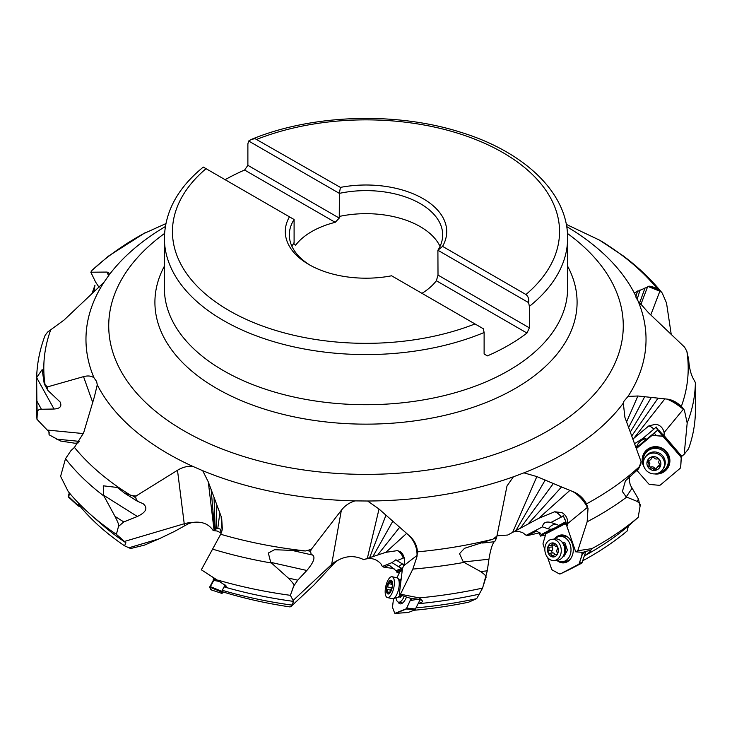 <?xml version="1.0" encoding="UTF-8"?>
<svg xmlns="http://www.w3.org/2000/svg" width="732" height="732" viewBox="0 0 732 732"><rect width="100%" height="100%" fill="white"/><g stroke="black" fill="none" stroke-linecap="round" stroke-linejoin="round"><path stroke-width="1.1" d="M118.529 526.29L116.846 532.622L118.529 526.29C119.462 526.18 118.282 522.877 114.988 516.389L123.8 521.934L137.351 516.49L103.578 495.235L104.017 496.122A329.4 190.174 180 0 1 65.487 458.726L60.6 476.349L68.204 491.511A329.4 190.174 0 0 0 90.375 514.367A329.4 190.174 0 0 0 116.379 534.323L125.931 542.787L124.522 545.798L130.616 548.533L144.36 545.148L159.073 538.853L174.664 531.341L188.307 523.764L192.049 522.52C201.611 521.092 208.666 523.764 213.186 530.554L217.212 531.029L221.073 533.033M124.522 545.798A317.194 183.128 0 0 1 78.663 504.613L78.974 503.543M104.017 496.122L114.988 516.389M116.846 532.622L116.379 534.323M123.8 521.934L118.602 526.345M65.487 458.726L71.022 450.537L74.444 447.408L83.594 432.96L94.446 396.579L97.264 384.794L96.633 381.537L94.007 377.803A280.027 161.671 180 0 1 103.999 282.268L108.684 275.552A280.027 161.671 180 0 1 165.313 226.581M103.578 495.235L103.276 485.81L117.358 487.475L124.44 493.103L132.501 495.729L135.63 497.696L136.115 495.967L132.501 495.729M137.351 516.49C146.254 512.217 148.157 507.935 143.051 503.653L137.323 501.191L135.63 497.696M124.431 541.442L184.226 523.755L177.492 470.273L136.115 495.967M177.492 470.273C182.396 467.263 187.456 465.955 192.69 466.33A280.027 161.671 180 0 1 167.985 453.666A280.027 161.671 180 0 1 97.264 384.794M293.569 586.305C294.978 585.746 293.221 583.001 288.307 578.051L297.732 580.174L293.569 586.305L290.384 595.326L293.633 601.402L291.107 606.352L290.064 606.929A305.519 176.394 0 0 1 222.912 591.923L222.281 590.303L224.12 586.735L226.106 586.442L225.996 585.81L201.337 569.789L220.68 534.259L222.217 529.785L221.65 517.798L208.3 481.912L202.709 470.685L192.69 466.33M208.3 481.912L214.028 529.941L213.186 530.554M291.327 606.206L313.891 585.088L334.387 563.036L337.617 560.474C346.199 555.643 354.892 555.359 363.703 559.651C370.456 557.299 376.202 558.717 380.951 563.896L382.351 566.486L384.016 567.245L393.999 568.544M497.211 535.806L507.706 535.037L538.67 518.357L554.691 511.769L561.911 512.61C566.046 515.136 567.968 518.787 567.675 523.563A6.991 5.353 -96.1 0 1 566.87 526.198A8.921 1.345 69.3 0 0 566.605 524.908L566.55 524.634A10.184 3.404 -112.8 0 0 565.131 519.711A12.032 2.214 161 0 1 564.894 519.857A10.696 4.072 72.9 0 0 563.183 515.676A8.564 3.623 -6 0 1 561.316 517.076L550.894 522.483C545.944 521.248 543.126 522.712 542.449 526.875L526.189 535.33L527.854 535.495L539.264 532.878L540.372 536.108L545.514 534.955M513.361 531.707L518.768 531.45L522.63 532.603L526.189 535.33M640.802 304.64L647.5 287.026L648.406 286.313C650.089 285.864 653.136 286.779 657.556 289.058L662.24 293.075L666.513 302.957L671.189 334.176M566.293 224.367L599.499 240.123L623.234 255.88C638.441 267.281 651.443 279.688 662.259 293.102M647.5 287.026L634.8 292.59L634.736 293.88L637.993 300.879A280.027 161.671 180 0 1 628.001 396.415L623.847 401.383L623.316 403.131A280.027 161.671 180 0 1 523.92 472.854L513.407 476.797A280.027 161.671 180 0 1 367.61 501.008L355.075 500.889A280.027 161.671 180 0 1 202.709 470.685M648.406 286.313L659.925 291.025A24.193 11.154 -68.7 0 0 659.852 291.217L650.794 314.897M92.781 402.618L83.54 376.641C87.84 375.47 91.335 375.855 94.007 377.803M37.149 411.723L36.874 401.063L41.413 409.261L39.043 409.636L37.414 410.89L36.975 419.29L49.19 432.081L49.09 434.79L60.6 441.021L75.039 443.244L78.562 442.805M45.137 335.329L47.617 332.053L64.023 320.076L103.999 282.268M108.565 275.836L107.101 272.066L109.013 273.073L108.684 275.552M83.54 376.641L47.379 386.926L44.249 383.897L42.163 369.596L36.646 377.593L36.874 401.063M41.413 409.261L54.04 409.023C60.106 408.648 62.11 406.287 60.061 401.923L47.855 390.385L47.379 386.926M54.04 409.023L36.646 377.593L36.627 378.563M37.012 417.688L37.186 411.796M36.6 383.641L36.6 410.231A329.4 190.174 0 0 0 36.975 419.29M48.916 431.816A317.194 183.128 0 0 0 49.09 434.79M107.101 272.066L90.823 272.222L92.159 270.218L108.354 256.191L144.945 232.84M144.204 233.398L165.853 223.617M99.049 287.31L95.553 281.976L90.823 272.222M91.939 293.733L94.995 285.132L93.861 291.848M695.4 383.641L695.4 410.231A329.4 190.174 0 0 1 688.556 448.789L684.191 454.279L687.183 423.059L684.383 410.149L681.382 406.306A322.199 186.02 0 0 0 686.872 351.36L684.621 347.178L648.461 312.729L637.993 300.879M637.554 291.007L635.769 297.091M656.439 435.632L654.326 433.216L636.346 448.396M653.832 433.243L654.326 433.216M636.236 448.076L652.843 434.067A8.061 0.54 138.9 0 1 656.092 431.459L657.583 430.206L658.507 430.407A12.032 0.805 138.9 0 1 658.809 430.16A10.184 0.833 -131.5 0 0 662.396 434.177L681.73 456.265L663.897 435.403A6.991 6.762 -145.9 0 0 664.107 432.585C663.036 427.945 660.282 425.146 655.845 424.185L648.79 425.942L632.951 439.026M635.559 446.2L636.767 446.355A6.048 1.519 143.6 0 0 638.734 445.852L636.199 447.993M658.507 430.407A10.696 0.595 54.5 0 1 656.183 426.957A8.564 2.15 -36.4 0 1 653.914 429.108A12.096 2.974 49.8 0 0 650.867 426.774A12.096 2.974 49.8 0 0 648.79 425.942M653.914 429.108L642.87 438.431L634.635 443.656M638.771 468.407L640.784 464.28L641.177 461.883L624.899 417.313L623.316 403.131M681.382 406.306C676.853 402.298 672.379 399.928 667.977 399.205L637.892 395.994L628.001 396.415M637.892 395.994L626.601 421.842M540.372 536.108A12.096 2.223 161 0 0 541.122 535.449L565.763 522.648A8.061 1.482 161 0 0 566.065 522.483M539.877 532.365A12.096 2.223 -19 0 1 539.264 532.878M527.854 535.495L536.565 530.975L541.479 534.424A12.096 2.223 161 0 1 541.049 535.22L541.122 535.449M542.449 526.875L548.268 528.824A6.048 2.562 174 0 0 551.416 529.254L541.479 534.424M528.605 523.362L561.526 486.963L536.858 476.587L523.92 472.854M561.316 517.076A12.096 7.457 62.5 0 0 558.058 513.589A12.096 7.457 62.5 0 0 554.691 511.769M482.562 543.016L494.713 541.707L496.525 538.057L506.992 485.984L513.407 476.797M536.858 476.587L512.784 532.036M396.954 572.168L399.388 572.671M485.645 577.969C487 576.926 485.307 574.785 480.585 571.546L487.274 570.823L482.589 588.098L476.678 598.666L468.526 602.235A305.519 176.394 0 0 1 413.955 610.278M396.936 572.342A12.096 2.837 -173 0 0 396.954 572.25A12.096 2.837 -173 0 0 396.863 571.811L402.335 569.615M384.016 567.245L389.186 565.168L395.994 570.686A12.096 2.837 -173 0 1 396.89 571.573L396.863 571.811M404.037 557.244A8.564 2.955 25.6 0 1 403.204 558.113L397.019 560.602L395.921 559.742L392.004 562.615L398.693 566.769A6.048 2.086 -154.4 0 0 401.905 568.316L395.994 570.686M392.004 562.615L382.351 566.486M403.204 558.113A12.096 10.824 68.1 0 0 400.88 553.648A12.096 10.824 68.1 0 0 397.421 550.62L385.819 552.331L363.703 559.651M331.303 566.348L341.35 510.259C344.891 505.666 349.466 502.545 355.075 500.889M418.283 603.534L421.806 602.198L422.684 601.201L419.253 597.907L400.477 594.21L412.839 569.084L416.966 556.704L417.46 551.864C417.075 545.907 414.669 540.82 410.24 536.583L379.03 509.042L367.61 501.008M379.03 509.042L367.382 558.187M224.12 586.735L225.2 585.033M220.561 529.318A12.096 12.032 -21.3 0 0 220.469 529.218L217.807 528.248L214.028 529.941M211.191 489.882L214.503 529.575M214.037 497.778L215.171 529.126M216.864 505.721L216.178 528.623M219.728 513.773L217.807 528.248M221.064 533.381L220.515 529.263M221.65 517.798L222.354 529.144M341.35 510.259L311.274 549.357L305.647 550.958L274.518 549.705L268.342 553.035L270.712 562.341L288.307 578.051M297.732 580.174L306.836 570.484C313.808 562.24 315.638 557.043 312.354 554.883L311.237 554.764L310.56 551.315L311.274 549.357M291.08 593.414L293.651 586.323M218.008 580.137A329.4 190.174 0 0 0 290.384 595.326M201.337 569.789L222.528 583.468M293.633 601.402A317.194 183.128 180 0 1 224.093 586.881M222.281 590.303A317.194 183.128 0 0 0 291.537 605.062M497.202 535.861L492.947 539.2L464.518 548.305L459.531 553.676L463.319 561.984L480.585 571.546M487.274 570.823L488.939 559.221C490.495 549.897 492.261 544.077 494.219 541.762M483.257 585.948L485.7 577.969M419.253 597.907A329.4 190.174 0 0 0 482.589 588.098M400.477 594.21L399.251 594.704L402.518 568.096A6.991 2.663 -77.3 0 0 403.625 565.799C405.144 561.325 404.705 557.253 402.298 553.602L400.468 551.718L397.421 550.62M420.955 600.075A6.853 1.61 -173 0 0 418.695 599.417A6.853 1.61 -173 0 0 411.997 598.776L399.251 594.704M478.701 594.283A317.194 183.128 180 0 1 418.192 603.735M416.243 607.871A317.194 183.128 0 0 0 476.678 598.666M397.019 560.602L403.707 564.756A6.048 2.086 -154.4 0 1 403.918 564.894M402.362 569.377L396.89 571.573M401.905 568.316A8.308 1.949 -173 0 0 402.499 568.307M398.693 566.769A12.096 3.431 121.9 0 1 401.859 564.39A12.096 3.431 121.9 0 1 402.81 564.198M406.37 533.637L385.819 552.331M410.24 536.583C415.053 542.238 417.341 548.506 417.112 555.378A24.193 9.342 2.8 0 1 417.02 555.451L403.625 565.799M399.562 527.397L378.105 554.453M392.791 521.266L373.146 556.082M385.974 515.172L369.788 557.281M584.465 555.771C589.022 552.752 590.98 551.086 590.349 550.775L591.923 548.625L577.768 550.748L587.156 521.779L588.016 508.52L586.524 503.854C583.569 498.492 579.415 494.558 574.053 492.05L561.526 486.963M641.177 461.883L638.396 469.002L625.43 480.823L622.383 491.529L626.217 496.9L637.005 501.347L638.496 499.142L640.043 506.306C640.857 504.87 639.841 503.213 637.005 501.347M640.043 506.306L638.212 517.323L628.385 525.997A317.194 183.128 180 0 1 584.548 555.826M638.606 514.98L640.052 506.288M638.496 499.142L630.298 485.032L629.282 480.54L629.511 476.239M591.923 548.625A329.4 190.174 0 0 0 638.212 517.323M577.768 550.748L575.7 551.818L566.87 526.198M590.614 550.839L590.349 550.775A6.853 1.263 161 0 0 588.986 550.757A6.853 1.263 161 0 0 582.882 552.376L575.7 551.818M628.385 525.997L627.168 530.984A317.194 183.128 0 0 1 583.175 560.529M550.894 522.483L556.723 524.432A6.048 2.562 174 0 1 558.406 525.622L565.845 521.76M566.001 522.255A8.061 1.482 -19 0 1 565.68 522.419L541.049 535.22M551.416 529.254A8.308 1.528 161 0 0 555.981 527.324A8.308 1.528 161 0 0 558.406 525.622M548.268 528.824A12.096 8.025 108.5 0 1 552.34 525.173A12.096 8.025 108.5 0 1 556.723 524.432M569.706 490.559L538.67 518.357M574.053 492.05C579.762 495.857 584.264 500.917 587.558 507.249A24.193 6.981 -27.1 0 1 587.421 507.358L567.675 523.563M553.401 483.459L520.909 527.479M545.212 480.009L516.188 530.105M686.872 351.36L688.666 359.522C689.809 376.916 695.336 380.768 695.354 383.001L695.4 383.687M684.191 454.279L681.995 456.127M656.183 426.957L657.583 430.206L680.394 456.32L681.73 456.265L662.396 434.177M663.897 435.403A8.921 2.406 47.8 0 1 662.625 434.396M656.092 431.459L646.136 439.603A6.048 1.519 143.6 0 0 645.734 438.797L642.87 438.431M638.734 445.852A8.308 0.558 138.9 0 1 642.678 442.375A8.308 0.558 138.9 0 1 646.136 439.603M636.767 446.355A12.096 11.328 97.3 0 1 640.317 441.314A12.096 11.328 97.3 0 1 645.734 438.797M664.674 399.105L633.949 438.148M667.977 399.205C672.571 401.136 677.731 404.439 683.459 409.133A24.193 0.567 -50.8 0 0 683.331 409.289L664.107 432.585M658.013 398.208L631.798 435.879M651.389 397.394L630.353 431.962M644.709 396.653L628.66 427.378M640.097 289.863L637.069 299.461M645.038 287.896L639.585 303.094M421.961 293.331A76.814 44.35 0 0 0 436.363 280.74L526.967 333.051A201.611 116.397 180 0 1 487.402 355.889L484.117 353.995L484.117 332.511L483.349 328.769L391.583 275.79A80.703 46.592 0 0 1 308.931 264.545A80.703 46.592 0 0 1 289.451 216.828L294.099 219.509A76.677 44.268 0 0 0 289.323 234.89A76.677 44.268 0 0 0 310.395 265.368M529.382 327.863L529.382 306.379L528.614 302.636L437.901 250.262L438.01 275.104L529.382 327.863L526.967 333.051M474.986 323.937A193.55 111.74 180 0 1 229.143 310.615A193.55 111.74 180 0 1 206.049 168.68L203.386 167.143M206.049 168.68L289.451 216.828M293.99 242.731L293.99 244.223L295.637 245.174L293.322 243.838M294.099 219.509L294.099 242.557A76.677 44.268 180 0 0 291.967 246.41M225.127 179.688A201.611 116.397 180 0 1 244.598 170.025L335.192 222.327A76.814 44.35 0 0 0 295.637 245.174M335.192 222.327L339.255 218.09L339.364 193.376L340.417 187.401L255.102 138.687L251.588 139.327L248.651 141.011L247.883 143.847L247.883 165.331L244.598 170.025M248.651 141.011L339.364 193.376A76.677 44.268 0 0 1 420.214 203.588A76.677 44.268 0 0 1 442.677 234.89A76.677 44.268 0 0 1 437.901 250.262L442.549 246.364A80.703 46.592 0 0 0 423.069 198.647A80.703 46.592 0 0 0 340.417 187.401M339.255 218.09L247.883 165.331M339.364 216.425A76.677 44.268 180 0 1 420.214 226.636A76.677 44.268 180 0 1 440.033 246.41M436.363 280.74L438.01 275.104M257.014 139.254A193.55 111.74 180 0 1 502.857 152.585A193.55 111.74 180 0 1 525.951 294.52C528.239 296.378 529.126 299.086 528.614 302.636M525.951 294.52L442.549 246.364M125.931 542.787A317.194 183.128 180 0 1 100.586 523.38L90.375 514.367M666.266 467.894L666.962 466.87A12.7 12.279 -145.9 0 0 665.846 451.818A12.7 12.279 -145.9 0 0 645.917 452.641L645.221 453.666A12.7 12.279 34.1 0 1 665.159 452.843A12.7 12.279 34.1 0 1 658.736 472.927M643.364 462.533A12.7 12.279 34.1 0 1 645.221 453.666M662.771 469.468L663.54 468.324A10.687 10.33 -145.9 0 0 647.683 454.307A10.687 10.33 -145.9 0 0 645.844 456.356L645.066 457.5A10.687 10.33 34.1 0 1 660.831 455.798A10.687 10.33 34.1 0 1 660.932 471.509A10.687 10.33 34.1 0 1 645.066 457.5M657.354 458.891A2.818 2.727 34.1 0 1 654.005 457.683A1.409 1.363 -145.9 0 0 651.453 458.122A2.818 2.727 34.1 0 1 648.808 460.346A1.409 1.363 -145.9 0 0 647.985 462.761A2.818 2.727 34.1 0 1 648.689 466.192A1.409 1.363 -145.9 0 0 650.419 468.178A2.818 2.727 34.1 0 1 653.768 469.377A1.409 1.363 -145.9 0 0 656.32 468.947A2.818 2.727 34.1 0 1 658.956 466.714A1.409 1.363 -145.9 0 0 659.788 464.298A2.818 2.727 34.1 0 1 659.084 460.867A1.409 1.363 -145.9 0 0 657.354 458.891M651.032 459.165L651.855 457.948A2.818 2.727 -145.9 0 0 652.221 457.125M656.366 468.727A1.409 1.363 34.1 0 1 654.582 468.169A2.818 2.727 -145.9 0 0 651.242 466.961A1.409 1.363 34.1 0 1 649.513 464.976A2.818 2.727 -145.9 0 0 648.808 461.544A1.409 1.363 34.1 0 1 648.296 460.446M660.301 465.396A1.409 1.363 34.1 0 1 659.779 465.506A2.818 2.727 -145.9 0 0 657.565 466.677L656.741 467.894M663.558 436.858L662.186 436.153L653.008 435.32L651.562 435.769L636.41 448.56L651.507 435.86A2.013 1.949 34.1 0 1 652.953 435.412L662.121 436.235A2.013 1.949 34.1 0 1 663.284 436.73M680.046 468.379L680.714 467.043L681.263 458.003L680.55 456.32M680.357 468.032L680.33 468.077A2.013 1.949 34.1 0 1 679.982 468.462L660.557 484.849A2.013 1.949 34.1 0 1 659.111 485.298L649.943 484.465A2.013 1.949 34.1 0 1 648.57 483.761L637.105 470.639M680.714 456.649A2.013 1.949 34.1 0 1 681.208 458.086L680.65 467.126A2.013 1.949 34.1 0 1 680.33 468.077M654.573 473.924A14.009 13.551 -145.9 0 0 665.232 470.886A14.009 13.551 -145.9 0 0 669.743 458.69A14.009 13.551 -145.9 0 0 652.468 447.014A14.009 13.551 -145.9 0 0 646.841 449.823A14.009 13.551 -145.9 0 0 643.986 466.76M643.208 461.297A13.515 13.066 34.1 0 1 652.743 446.95M669.698 458.415A13.515 13.066 34.1 0 1 659.935 472.607M567.858 537.197A12.7 9.717 -96.1 0 0 562.981 536.098L559.879 536.437A12.7 9.717 83.9 0 1 570.118 544.452A12.7 9.717 83.9 0 1 562.597 561.691A12.7 9.717 83.9 0 1 557.162 560.255M562.597 561.691L565.699 561.362A12.7 9.717 -96.1 0 0 570.237 559.248M554.874 538.999A12.7 9.717 83.9 0 1 559.879 536.437M563.073 556.485L563.85 556.631L567.474 550.29L564.866 542.714L562.231 542.202M564.372 555.725A7.055 5.399 83.9 0 1 563.649 555.588M554.197 560.566L557.665 560.2A10.687 8.18 -96.1 0 0 559.943 559.504A10.687 8.18 -96.1 0 0 562.935 556.695A10.687 8.18 -96.1 0 0 561.27 541.25A10.687 8.18 -96.1 0 0 555.378 538.944L551.919 539.319A10.687 8.18 83.9 0 1 560.941 547.545A10.687 8.18 83.9 0 1 556.485 559.87A10.687 8.18 83.9 0 1 554.197 560.566A10.687 8.18 83.9 0 1 545.175 552.349A10.687 8.18 83.9 0 1 549.631 540.015A10.687 8.18 83.9 0 1 551.919 539.319M556.567 546.612A2.818 2.159 83.9 0 1 554.334 544.398A1.409 1.08 -96.1 0 0 552.321 543.995A2.818 2.159 83.9 0 1 550.674 545.413A2.818 2.159 83.9 0 1 549.833 545.294A1.409 1.08 -96.1 0 0 548.661 547.344A2.818 2.159 83.9 0 1 548.405 550.857A1.409 1.08 -96.1 0 0 549.247 553.31A2.818 2.159 83.9 0 1 551.48 555.524A1.409 1.08 -96.1 0 0 553.493 555.927A2.818 2.159 83.9 0 1 555.14 554.508A2.818 2.159 83.9 0 1 555.981 554.627A1.409 1.08 -96.1 0 0 557.162 552.578A2.818 2.159 83.9 0 1 557.418 549.064A1.409 1.08 -96.1 0 0 556.567 546.612M550.674 545.413L554.353 545.02A2.818 2.159 -96.1 0 0 554.517 544.992M554.975 554.536A2.818 2.159 -96.1 0 0 552.925 552.916A1.409 1.08 83.9 0 1 552.084 550.464A2.818 2.159 -96.1 0 0 552.34 546.95A1.409 1.08 83.9 0 1 552.44 545.23M570.887 568.819L581.885 563.1L585.847 551.406M566.467 524.167L564.994 523.984L566.504 524.359M581.638 552.514L581.885 553.236A2.013 1.546 83.9 0 1 581.931 554.774L579.442 563.256A2.013 1.546 83.9 0 1 578.637 564.326L560.575 573.815L559.394 573.787L560.621 573.797L578.893 564.299L582.187 554.746L581.894 552.486M560.319 573.842A2.013 1.546 83.9 0 1 559.889 573.97A2.013 1.546 83.9 0 1 559.138 573.815L552.45 570.091A2.013 1.546 83.9 0 1 551.58 568.984L547.628 557.519M565.928 524.039A2.013 1.546 83.9 0 0 565.177 523.874A2.013 1.546 83.9 0 0 564.747 524.011L546.42 533.527A2.013 1.546 83.9 0 0 545.615 534.589L543.135 543.08A2.013 1.546 83.9 0 0 543.181 544.617L544.846 549.457M584.767 551.727L581.931 554.774M582.736 562.011L579.442 563.256M556.778 560.291A14.009 10.724 -96.1 0 0 566.229 562.304A14.009 10.724 -96.1 0 0 567.016 561.947A14.009 10.724 -96.1 0 0 573.129 547.225A14.009 10.724 -96.1 0 0 563.301 535.065A14.009 10.724 -96.1 0 0 558.04 535.906A14.009 10.724 -96.1 0 0 554.49 539.045M559.44 536.501A13.515 10.34 83.9 0 1 560.007 536.172A13.515 10.34 83.9 0 1 564.198 535.266M567.062 561.92A13.515 10.34 83.9 0 1 562.158 561.728M404.174 596.47A12.7 4.831 102.7 0 1 398.51 602.152A12.7 4.831 102.7 0 1 395.975 597.623M399.864 580.366A12.7 4.831 102.7 0 1 401.228 578.637M399.315 596.461L400.34 597.623L401.676 595.61M387.42 597.577L392.297 598.684A10.687 4.063 -77.3 0 0 393.304 598.593A10.687 4.063 -77.3 0 0 393.377 598.566A10.687 4.063 -77.3 0 0 398.629 589.068A10.687 4.063 -77.3 0 0 397.869 578.344A10.687 4.063 -77.3 0 0 397 577.832L392.114 576.734A10.687 4.063 102.7 0 1 393.999 586.707A10.687 4.063 102.7 0 1 388.5 597.468A10.687 4.063 102.7 0 1 387.42 597.577A10.687 4.063 102.7 0 1 385.535 587.604A10.687 4.063 102.7 0 1 391.034 576.843A10.687 4.063 102.7 0 1 392.114 576.734M392.132 584.868A2.818 1.071 102.7 0 1 391.766 582.187A1.409 0.54 -77.3 0 0 391.803 581.318A1.409 0.54 -77.3 0 0 391.519 580.824A1.409 0.54 -77.3 0 0 390.97 581.29A2.818 1.071 102.7 0 1 389.872 582.233A2.818 1.071 102.7 0 1 389.497 581.885A1.409 0.54 -77.3 0 0 389.305 581.711A1.409 0.54 -77.3 0 0 389.159 581.73A1.409 0.54 -77.3 0 0 388.39 583.541A2.818 1.071 102.7 0 1 387.283 586.808A1.409 0.54 -77.3 0 0 386.917 587.522A1.409 0.54 -77.3 0 0 386.972 589.351A2.818 1.071 102.7 0 1 387.347 592.032A1.409 0.54 -77.3 0 0 387.31 592.902A1.409 0.54 -77.3 0 0 387.585 593.396A1.409 0.54 -77.3 0 0 388.134 592.929A2.818 1.071 102.7 0 1 389.241 591.987A2.818 1.071 102.7 0 1 389.616 592.334A1.409 0.54 -77.3 0 0 389.799 592.508A1.409 0.54 -77.3 0 0 389.946 592.49A1.409 0.54 -77.3 0 0 390.714 590.678A2.818 1.071 102.7 0 1 391.821 587.412A1.409 0.54 -77.3 0 0 392.352 585.984A1.409 0.54 -77.3 0 0 392.132 584.868M408.255 612.483L415.007 609.857L420.058 599.773M394.96 613.032L395.5 613.352L406.352 608.997L411.018 598.556M410.661 598.474L410.57 599.206A2.013 0.769 102.7 0 1 410.149 600.679L406.653 608.109A2.013 0.769 102.7 0 1 405.986 608.914L395.115 613.279A2.013 0.769 102.7 0 1 394.905 613.306A2.013 0.769 102.7 0 1 394.594 612.949L392.645 607.706A2.013 0.769 102.7 0 1 392.572 606.435L393.542 598.511M396.954 577.822L399.599 572.223A2.013 0.769 102.7 0 1 400.258 571.418L402.207 570.64M417.579 599.197L410.149 600.679M415.694 609.042L406.653 608.109M398.107 602.006A14.009 5.334 -77.3 0 0 400.431 603.891A14.009 5.334 -77.3 0 0 401.465 603.69A14.009 5.334 -77.3 0 0 406.434 597.248M401.841 603.507A13.515 5.142 102.7 0 1 401.163 602.747M213.753 578.152A12.7 1.052 122.2 0 0 213.341 579.762L213.479 579.854M223.187 592.014L222.016 593.442L221.421 591.932L225.063 584.932M211.374 589.461L210.999 589.818L222.016 593.442L211.008 589.809L210.029 587.311L214.659 578.719M214.311 578.5L209.691 587.091L221.421 591.932M219.371 581.446L213.222 580.302M221.677 591.291L209.956 586.46M210.67 589.617L209.691 587.091M80.575 506.937L78.04 505.867L78.635 503.186M68.652 497.193L69.522 493.103M69.32 492.865L68.222 496.241A2.013 0.888 151 0 0 68.232 496.671A2.013 0.888 151 0 0 68.36 496.808M77.931 505.336L68.222 496.241M159.073 538.853L128.814 547.811M74.444 447.408A322.199 186.02 0 0 0 131.138 495.582M184.455 525.786A40.324 5.051 -106.5 0 0 184.226 523.755A24.193 19.069 172.8 0 1 192.049 522.52M660.978 291.656L648.03 286.477M657.556 289.058A322.199 186.02 0 0 0 600.862 240.883M566.687 226.581A280.027 161.671 180 0 1 634.736 293.88M164.544 233.462A257.271 148.532 0 0 0 184.08 430.873A257.271 148.532 -0 0 0 537.242 436.693A257.271 148.532 -0 0 0 567.456 233.462M79.568 441.387L56.547 439.136M50.618 330.159A322.199 186.02 0 0 0 45.128 385.105M45.713 385.636L47.333 388.555M47.187 430.041L83.393 433.582M145.476 232.611A322.199 186.02 0 0 0 92.159 270.218M293.203 600.414L331.806 564.271A24.193 18.867 -170 0 1 337.617 560.474M221.119 516.444L222.107 530.114L221.686 531.697M220.68 534.259A322.199 186.02 0 0 0 305.647 550.958M307.211 550.556L310.56 551.315M271.416 563.009A329.4 190.174 180 0 1 212.243 549.027M306.836 570.484L270.712 562.341M417.46 551.864A322.199 186.02 0 0 0 492.947 539.2M494.155 538.313L496.525 538.057M464.033 562.405A329.4 190.174 180 0 1 412.839 569.084M488.939 559.221L463.319 561.984M416.966 556.704L417.02 555.451C417.213 548.012 414.55 541.378 409.051 535.54M586.524 503.854A322.199 186.02 0 0 0 639.841 466.247M640.253 465.058L640.784 464.28M626.674 497.101A329.4 190.174 180 0 1 587.156 521.779M631.936 488.436L626.217 496.9M588.016 508.52L587.421 507.358C583.797 500.532 578.875 495.235 572.662 491.465M695.373 383.12A329.4 190.174 180 0 1 687.183 423.059M684.383 410.149L683.331 409.289C677.082 404.256 671.592 400.852 666.861 399.077M567.611 266.173A211.09 121.869 180 0 1 475.086 406.617A211.09 121.869 180 0 1 216.736 388.454A211.09 121.869 180 0 1 164.389 266.173M484.117 332.511A201.611 116.397 180 0 1 223.443 320.488A201.611 116.397 180 0 1 164.389 238.184L164.389 288.317A201.611 116.397 0 0 0 223.443 370.621A201.611 116.397 0 0 0 443.153 395.856A201.611 116.397 0 0 0 567.611 288.317L567.611 238.184A201.611 116.397 180 0 1 529.382 306.379M658.516 468.837A7.055 6.826 34.1 0 1 648.662 467.94A7.055 6.826 34.1 0 1 649.257 458.232A7.055 6.826 34.1 0 1 659.111 459.12A7.055 6.826 34.1 0 1 658.516 468.837M652.066 457.207L651.453 458.122M658.956 466.714L659.779 465.506M653.768 469.377L654.582 468.169M650.419 468.178L651.242 466.961M648.689 466.192L649.513 464.976M647.985 462.761L648.808 461.544M562.935 556.695L564.528 554.225A7.549 5.774 -96.1 0 0 563.356 543.318L561.27 541.25M555.167 556.521A7.055 5.399 83.9 0 1 547.975 552.523A7.055 5.399 83.9 0 1 550.647 543.4A7.055 5.399 83.9 0 1 557.839 547.399A7.055 5.399 83.9 0 1 555.167 556.521M554.097 543.803L552.321 543.995M555.981 554.627L556.805 554.545M551.48 555.524L553.859 555.268M549.247 553.31L552.925 552.916M548.405 550.857L552.084 550.464M548.661 547.344L552.34 546.95M582.773 552.386L582.123 553.145M578.856 564.317L581.885 563.1M570.96 568.782L560.621 573.797M398.556 596.681A7.549 2.873 -77.3 0 0 398.611 596.662A7.549 2.873 -77.3 0 0 398.656 596.644A7.549 2.873 -77.3 0 0 400.285 595.134M388.719 593.917A7.055 2.681 102.7 0 1 386.624 588.281A7.055 2.681 102.7 0 1 390.394 580.302A7.055 2.681 102.7 0 1 392.48 585.939A7.055 2.681 102.7 0 1 388.719 593.917M391.821 581.483L390.97 581.29M387.347 592.032L388.564 592.307M386.972 589.351L390.76 590.212M387.283 586.808L391.556 587.778M388.39 583.541L391.766 584.301M413.058 598.758L410.936 599.234M406.324 609.006L415.007 609.857M408.511 612.464L395.5 613.352M215.977 579.469L214.339 579.213M137.323 501.191L125.199 493.56M47.855 390.385L44.442 384.218M45.183 335.201C39.839 349.182 36.993 363.447 36.637 378.014M364.948 559.138L364.051 559.504M311.237 554.764L294.685 551.031M203.286 167.079C177.931 187.749 164.965 211.457 164.389 238.184M567.611 238.184C568.023 192.845 524.167 151.588 460.3 132.135C395.564 111.511 311.805 114.357 251.588 139.327M557.052 554.298L555.14 554.508M560.584 573.815L570.923 568.801M398.51 602.152L402.527 603.058M393.304 598.593L401.163 596.388M400.889 581.4L397.869 578.344M390.248 592.215L389.241 591.987M391.693 582.645L389.872 582.233M395.344 613.389L408.383 612.492M78.04 505.867L68.479 497.074"/></g></svg>
